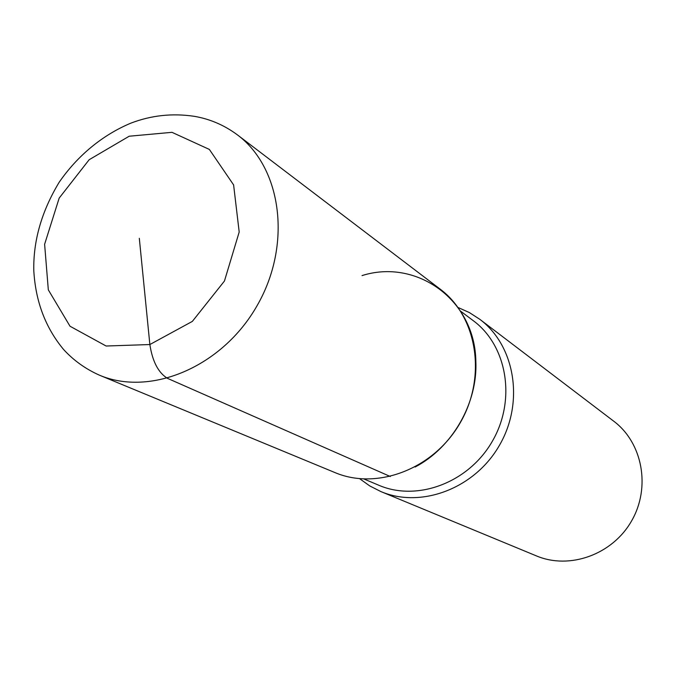 <?xml version="1.0" encoding="UTF-8"?>
<svg xmlns="http://www.w3.org/2000/svg" width="676" height="676" viewBox="0 0 676 676"><rect width="100%" height="100%" fill="white"/><g stroke="black" fill="none" stroke-linecap="round" stroke-linejoin="round"><path stroke-width="1.01" d="M415.132 467.015C452.303 447.563 477.797 403.158 475.853 361.246C474.941 299.696 416.374 258.3 362.023 275.597M364.06 479.039L378.805 485.25C417.354 501.913 468.823 482.63 492.432 441.098C516.405 399.778 507.127 345.605 473.301 320.703L460.508 311.095M359.691 478.726L369.797 485.959L380.918 491.587C421.275 508.715 474.89 488.503 499.53 445.171C524.542 402.051 514.977 345.554 479.842 319.334L469.372 312.565L458.032 307.479M380.918 491.587L536.448 555.917C569.572 569.919 612.405 554.666 631.553 520.985C650.988 487.48 642.58 442.797 613.791 421.241L479.842 319.334M99.262 375.104L335.009 472.6C377.318 490.582 434.026 468.848 460.297 422.644C486.965 376.659 477.163 316.731 440.304 289.243L237.284 134.778C224.204 125.111 209.839 118.951 194.189 116.306C172.329 113.044 151.162 115.343 130.696 123.209C102.338 135.124 77.495 155.7 59.142 182.3C41.608 211.394 33.158 240.85 33.8 270.67C35.566 301.488 45.512 327.784 63.645 349.56C73.633 360.435 85.514 368.952 99.262 375.104C150.461 397.006 222.201 366.983 256.973 305.873C292.226 245.05 282.002 167.952 237.284 134.778M390.322 476.521L167.479 378.349C158.336 372.746 152.463 361.483 149.861 344.54L139.315 238.307M129.184 136.222L89.156 159.722L59.175 198.093L44.616 244.273L48.317 289.852L70.017 326.238L106.124 346.019L149.861 344.54L192.347 321.396L224.449 281.03L239.194 232.02L233.609 184.911L209.366 149.43L171.983 132.327L129.184 136.222"/></g></svg>
